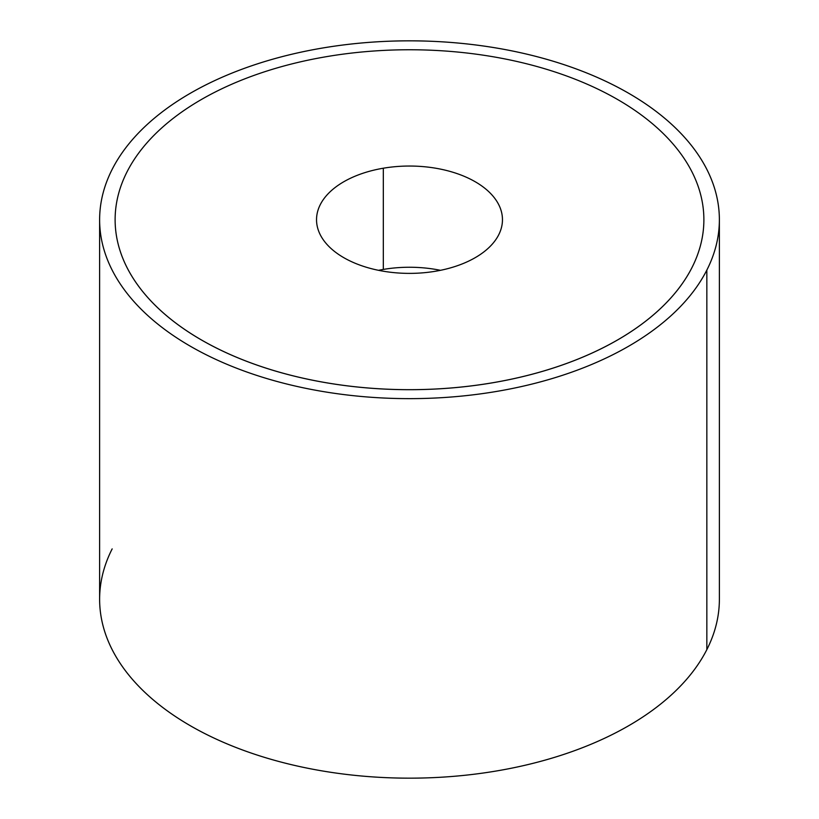 <?xml version="1.0" encoding="UTF-8"?>
<svg xmlns="http://www.w3.org/2000/svg" width="819" height="819" viewBox="0 0 819 819"><rect width="100%" height="100%" fill="white"/><g stroke="black" fill="none" stroke-linecap="round" stroke-linejoin="round"><path stroke-width="1.23" d="M719.379 219.738L719.379 599.262A309.879 178.9 180 0 1 706.838 649.631L706.838 270.106A309.879 178.9 0 0 0 719.379 219.738A309.879 178.9 0 0 0 453.572 42.649A309.879 178.9 0 0 0 112.162 169.369A309.879 178.9 0 0 0 99.621 219.738A309.879 178.9 0 0 0 365.428 396.826A309.879 178.9 0 0 0 706.838 270.106L706.838 649.631A309.879 178.9 180 0 1 365.428 776.351A309.879 178.9 180 0 1 99.621 599.262L99.621 219.738M112.162 548.894A309.879 178.9 0 0 0 322.256 770.925A309.879 178.9 0 0 0 706.838 649.631M706.838 270.106A309.879 178.9 180 0 1 322.256 391.41A309.879 178.9 180 0 1 112.162 169.369A309.879 178.9 180 0 1 496.744 48.075A309.879 178.9 180 0 1 706.838 270.106M115.121 219.727A294.379 169.963 0 0 0 201.341 339.916A294.379 169.963 0 0 0 492.383 382.821A294.379 169.963 0 0 0 617.659 339.916A294.379 169.963 0 0 0 691.973 267.588A294.379 169.963 0 0 0 703.879 219.727M435.677 271.212A92.967 53.675 180 0 1 316.533 219.717A92.967 53.675 180 0 1 383.323 168.212L383.323 269.42A92.967 53.675 0 0 0 378.511 270.321A92.967 53.675 180 0 1 383.323 269.42L383.323 168.212A92.967 53.675 180 0 1 502.467 219.717A92.967 53.675 180 0 1 435.677 271.212A92.967 53.675 0 0 0 498.699 204.607A92.967 53.675 0 0 0 383.323 168.212A92.967 53.675 0 0 0 320.301 234.828A92.967 53.675 0 0 0 435.677 271.212M440.489 270.321A92.967 53.675 0 0 0 383.323 269.42A92.967 53.675 180 0 1 440.489 270.321M326.617 56.634A294.379 169.963 180 0 1 617.659 99.539A294.379 169.963 180 0 1 691.973 267.567A294.379 169.963 180 0 1 617.659 339.895A294.379 169.963 180 0 1 492.383 382.801A294.379 169.963 180 0 1 201.341 339.895A294.379 169.963 180 0 1 127.027 171.867A294.379 169.963 180 0 1 201.341 99.539A294.379 169.963 180 0 1 326.617 56.634"/></g></svg>
